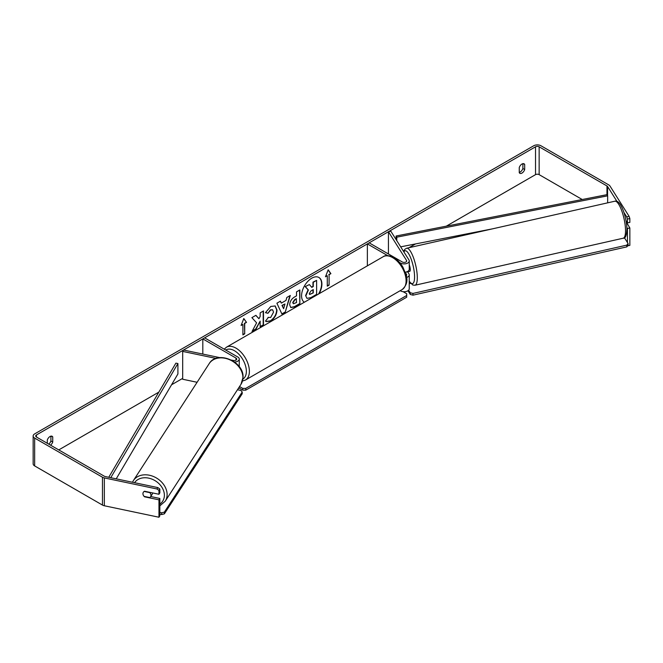 <?xml version="1.0" encoding="UTF-8"?>
<svg xmlns="http://www.w3.org/2000/svg" width="663" height="663" viewBox="0 0 663 663"><rect width="100%" height="100%" fill="white"/><g stroke="black" fill="none" stroke-linecap="round" stroke-linejoin="round"><path stroke-width="0.99" d="M406.552 277.474A5.113 2.95 0 0 0 409.245 274.863A5.113 2.95 0 0 0 408.938 273.86L407.629 271.78M387.698 255.636L367.368 243.893L369.175 242.849L402.325 261.993A2.561 1.475 180 0 0 405.11 262.308A2.561 1.475 180 0 0 406.692 260.949A2.561 1.475 180 0 0 406.535 260.443L388.435 231.727L390.839 231.23L408.938 259.937A5.113 2.95 180 0 1 409.245 260.949A5.113 2.95 180 0 1 406.087 263.675A5.113 2.95 180 0 1 400.518 263.037L399.623 262.523M409.245 260.949L409.245 269.302A5.113 2.95 180 0 1 405.25 272.178M367.368 243.893L367.368 265.846M409.245 274.863L409.245 288.786A5.113 2.95 180 0 1 406.087 291.513A5.113 2.95 180 0 1 400.518 290.875L400.195 290.692M406.245 275.692A2.561 1.475 0 0 0 406.692 274.863A2.561 1.475 0 0 0 406.535 274.366L405.366 272.518M388.435 231.727L388.435 253.97M219.743 357.622L183.552 350.023L182.681 351.407L216.039 358.418M182.681 351.407L182.681 379.244L197.102 382.278M234.561 362.023A5.113 2.95 0 0 0 239.268 359.081A5.113 2.95 0 0 0 237.777 356.992L204.627 337.857L202.812 338.901L202.812 354.067M231.462 360.084L233.285 360.465A2.561 1.475 0 0 0 236.716 359.081A2.561 1.475 0 0 0 235.962 358.037L202.812 338.901M238.05 388.841A5.113 2.95 0 0 0 239.268 386.952M152.573 492.924A4.26 3.315 32.9 0 1 152.142 494.349L150.542 496.827A4.26 3.315 32.9 0 1 149.805 497.573L144.086 496.372A4.26 3.315 32.9 0 1 142.959 493.67A4.26 3.315 32.9 0 1 143.365 492.219M144.153 491.449L149.838 492.642A4.26 3.315 32.9 0 1 150.965 495.352A4.26 3.315 32.9 0 1 150.542 496.827M318.555 294.024A14.379 8.296 120 0 0 318.77 277.399M319.152 293.676A14.379 8.296 120 0 0 318.92 277.482A14.379 8.296 120 0 0 311.734 278.195A14.379 8.296 120 0 0 302.403 290.651A14.379 8.296 120 0 0 304.317 302.245M582.222 199.513L539.143 174.642A2.561 1.475 0 0 0 535.53 174.642L446.298 226.166M415.51 243.943L408.972 247.713M403.941 250.622L403.295 250.987M182.681 378.366L171.543 384.789M158.838 392.123L58.758 449.912M616.955 201.386L607.565 186.502A2.561 1.475 0 0 0 606.968 185.963L539.143 146.805A2.561 1.475 0 0 0 535.53 146.805L36.457 434.945A2.561 1.475 0 0 0 35.711 435.989A2.561 1.475 0 0 0 36.457 437.033L104.282 476.191A2.561 1.475 0 0 0 105.21 476.531L157.835 487.587L159.841 489.012L159.841 492.882L158.963 494.266L158.963 490.405L156.957 488.979L157.835 487.587M256.606 322.848L252.039 331.467L256.001 329.179L260.153 321.141L260.153 326.784L263.493 324.853L263.493 310.939L260.153 312.861L260.153 316.466L258.935 318.737L255.901 315.323L251.89 317.635L256.606 322.848M281.319 303.115L285.993 300.414L286.839 297.455L290.295 295.466L285.189 312.339L281.99 314.187L276.894 303.206L280.449 301.151L281.319 303.115L280.275 301.251M519.253 167.557A4.26 2.461 -60 0 1 524.101 163.819A4.26 2.461 -60 0 1 524.682 164.432L524.682 169.554A4.26 2.461 -60 0 1 521.972 173.076A4.26 2.461 -60 0 1 519.842 173.292A4.26 2.461 -60 0 1 519.253 172.678L519.253 167.557M50.57 445.18A4.26 2.461 120 0 0 52.733 442.03L52.733 436.909A4.26 2.461 120 0 0 52.145 436.295A4.26 2.461 120 0 0 47.305 440.041L47.305 443.298M241.092 325.5L243.802 318.513L246.512 322.367L244.705 323.411L244.705 333.854L242.898 334.898L242.898 324.456L241.092 325.5M329.088 274.689L330.895 273.653L328.185 269.791L325.475 276.778L327.282 275.733L327.282 286.176L329.088 285.131L329.088 274.689L329.088 285.131M289.681 304.847L289.681 304.806C289.913 301.358 291.637 298.69 294.869 296.8L296.518 295.847L296.518 291.869L299.858 289.938L299.858 303.861L294.695 306.845L290.792 307.541L289.681 304.847M268.034 317.362L270.67 317.469L273.546 312.132L272.617 309.828L270.67 310.035L267.951 313.292L265.44 312.679L270.777 306.455L275.203 305.966L276.993 310.102C276.703 314.71 274.581 318.348 270.637 321.008L266.211 321.605L265.523 321.058L268.291 317.552M522.875 163.67L522.875 168.51A4.26 2.461 -60 0 1 520.165 172.032A4.26 2.461 -60 0 1 519.253 172.397M629.121 216.378L629.85 218.541L627.447 219.047L626.717 216.884L629.121 216.378L609.968 185.996A5.113 2.95 0 0 0 608.775 184.919L540.958 145.761A5.113 2.95 0 0 0 533.723 145.761L34.65 433.9A5.113 2.95 0 0 0 33.15 435.989A5.113 2.95 0 0 0 34.65 438.077L102.467 477.236A5.113 2.95 0 0 0 104.34 477.924L156.957 488.979M48.764 444.135A4.26 2.461 120 0 0 50.918 440.986L50.918 436.146M626.717 216.884L623.924 212.45M33.15 435.989L33.15 463.827A5.113 2.95 0 0 0 34.65 465.915L102.467 505.073A5.113 2.95 0 0 0 104.34 505.761L158.963 517.239L159.841 515.847L159.841 498.452L158.963 499.836L158.963 517.239M143.473 495.526A4.26 3.274 32.2 0 1 143.341 492.253A4.26 3.274 32.2 0 1 144.542 491.242L158.963 494.266M158.963 499.836L144.542 496.811A4.26 3.274 32.2 0 1 144.103 496.38M159.841 489.012L158.963 490.405M159.841 498.452L150.725 496.537M627.447 219.047L627.447 222.909L629.85 222.403L629.85 218.541M626.875 227.575L627.447 228.478L627.447 242.542M626.021 220.646L627.447 222.909M627.447 228.478L629.85 227.973L629.85 245.376L627.646 245.84M629.85 227.973L626.535 222.337A4.26 1.144 77.3 0 0 626.784 221.856M524.682 164.432L523.281 163.62M524.682 169.554L522.875 168.51M52.733 436.909L51.333 436.097M52.733 442.03L50.918 440.986M305.602 295.582L306.994 298.4L305.602 295.541L308.08 289.822L305.204 286.623L309.372 284.568L311.801 287.386L313.267 286.54L313.267 282.314L316.616 280.383L316.616 294.331L310.906 297.629L306.936 298.367M309.372 284.568L305.204 286.623M311.602 287.154L312.969 286.366L312.969 282.14L316.616 280.383M305.9 295.756L308.386 289.996L305.502 286.797M243.735 318.671L246.512 322.367M246.213 322.193L244.705 323.411M244.407 323.237L244.705 333.854M242.898 334.55L244.407 333.68M241.266 325.052L242.898 324.456M328.79 284.957L327.282 285.828M325.649 276.33L327.282 275.733M328.79 274.515L330.895 273.653M330.597 273.479L328.119 269.957M289.864 295.715L285.189 312.339M284.891 312.165L281.866 313.914M284.966 303.994L281.982 305.37L283.615 308.709L284.966 303.994L282.281 305.544L283.615 308.709M299.56 290.112L299.858 303.861M299.56 303.687L294.397 306.671L290.643 307.441M296.518 298.872L294.936 299.784L293.021 302.701L293.427 303.753L296.518 302.552L296.22 298.698L294.637 299.61L292.723 302.527L293.295 303.646M255.802 315.381L258.935 318.737M260.153 326.436L263.493 324.853M263.194 324.679L263.194 311.113M252.305 330.97L255.703 329.005L260.153 321.141M275.054 305.892L276.695 309.928C276.396 314.535 274.283 318.174 270.338 320.834L266.062 321.505M272.46 309.754L270.371 309.861L267.951 313.292M267.653 313.118L265.482 312.588M309.265 293.535L309.629 294.48L313.267 292.922L313.267 289.574L311.063 290.842L309.265 293.535M309.488 294.372L313.267 292.922M312.969 292.748L312.969 289.748M403.121 291.679L406.692 293.742L406.692 295.483L245.758 388.402L245.758 390.142L242.749 390.142L242.749 388.402L239.534 386.546M242.749 390.142L238.953 387.946M406.692 295.483L406.692 297.223L245.758 390.142M242.749 388.402L245.758 388.402M161.656 512.806L161.639 514.563L164.374 513.858L242.202 393.772L242.21 392.015L164.383 512.101L161.656 512.806L159.841 512.424M159.841 514.19L161.639 514.563M242.21 392.015L240.942 390.466L237.462 389.736M164.374 513.858L164.383 512.101M409.245 264.761A4.26 1.144 77.3 0 1 410.264 269.51A4.26 1.144 77.3 0 1 409.742 271.349L408.143 271.714A4.26 1.144 77.3 0 1 407.969 271.706M408.143 271.714A4.26 1.144 77.3 0 0 408.292 271.631L405.491 272.269M409.245 283.706L410.646 283.391M624.389 237.694L628.068 243.52L628.101 245.252L626.833 246.868L412.999 295.168L410.264 294.463L410.231 292.731L408.632 290.195M410.264 294.463L407.936 290.759M626.833 246.868L626.792 245.136L412.958 293.436L412.999 295.168M626.792 245.136L628.068 243.52M410.231 292.731L412.958 293.436M606.968 185.963L606.968 194.665L396.101 236.003L396.101 239.575M606.968 194.665L607.656 195.825L396.789 237.172L396.789 240.661M396.789 237.172L396.101 236.003M492.559 228.834L400.684 246.843M607.656 195.825L607.656 202.837M108.757 477.277L175.886 363.142L177.908 363.539L177.908 373.982L116.224 478.843M110.762 477.7L177.908 363.539M400.518 263.037L400.518 263.609M406.535 274.366L406.535 275.369M406.535 260.443L406.535 261.454M235.962 358.037L235.962 360.125M133.379 480.592L209.168 363.656A18.97 14.752 32.9 0 1 229.265 359.57A18.97 14.752 32.9 0 1 242.907 377.711A18.97 14.752 32.9 0 1 241.001 384.283L165.211 501.228A18.97 14.752 -147.1 0 0 167.117 494.656A18.97 14.752 -147.1 0 0 153.476 476.506A18.97 14.752 -147.1 0 0 133.379 480.592L132.476 482.258M134.556 482.697A16.832 13.094 32.9 0 1 152.399 479.308A16.832 13.094 32.9 0 1 164.383 495.36A16.832 13.094 32.9 0 1 159.841 504.112M535.53 146.805L535.53 174.642M36.457 434.945L36.457 437.033M104.34 477.924L104.34 505.761M539.143 146.805L539.143 174.642M607.565 186.502L607.565 195.676M34.65 438.077L34.65 465.915M102.467 477.236L102.467 505.073M402.159 289.549A18.97 10.948 -120 0 0 405.068 274.358A18.97 10.948 -120 0 0 392.678 257.642A18.97 10.948 -120 0 0 383.197 256.705C385.336 254.998 388.849 255.28 393.747 257.534C397.386 259.705 400.469 262.954 402.98 267.264L406.087 274.979C408.018 280.615 406.709 285.471 402.159 289.549L245.451 380.032L242.492 381.026M383.197 256.705L226.481 347.18A18.97 10.948 60 0 1 235.962 348.116A18.97 10.948 60 0 1 248.36 364.832A18.97 10.948 60 0 1 245.451 380.032M242.915 379.037A16.832 9.721 -120 0 0 245.443 365.528A16.832 9.721 -120 0 0 234.462 350.727A16.832 9.721 -120 0 0 225.768 350.064M625.524 229.995A18.97 5.097 -102.7 0 0 621.629 210.478A18.97 5.097 -102.7 0 0 614.858 201.212C620.717 199.232 626.535 216.735 626.925 228.801C626.692 235.398 625.458 238.531 623.212 238.208A18.97 5.097 -102.7 0 0 625.524 229.995M614.858 201.212L406.626 248.244A18.97 5.097 77.3 0 1 413.405 257.509A18.97 5.097 77.3 0 1 417.292 277.035A18.97 5.097 77.3 0 1 414.988 285.239L623.212 238.208M409.245 281.12A16.832 4.525 -102.7 0 0 414.566 276.33A16.832 4.525 -102.7 0 0 410.231 256.821A16.832 4.525 -102.7 0 0 403.891 251.932M239.268 367.435L239.268 359.081M165.211 501.228L159.841 505.852M241.001 384.283L243.031 377.313C244.075 361.36 217.016 350.031 209.168 363.656M226.481 347.18L224.21 349.161M406.626 248.244L404.753 249.371L403.601 251.476M409.245 281.493L412.8 285.024L414.988 285.239"/></g></svg>
